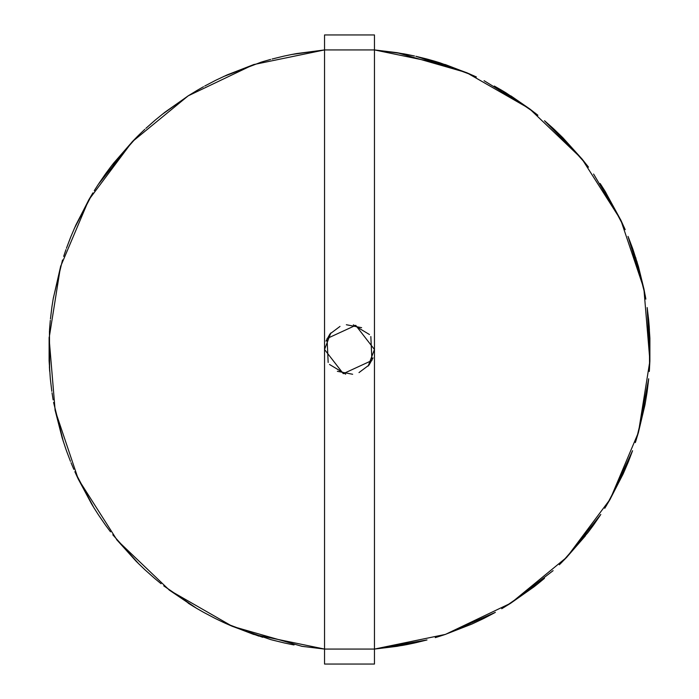 <?xml version="1.0" encoding="UTF-8"?>
<svg xmlns="http://www.w3.org/2000/svg" width="699" height="699" viewBox="0 0 699 699"><rect width="100%" height="100%" fill="white"/><g stroke="black" fill="none" stroke-linecap="round" stroke-linejoin="round"><path stroke-width="1.05" d="M397.74 52.783L374.463 49.926L324.537 49.926L324.537 664.05L374.463 664.05L374.463 649.074L324.537 649.074L253.571 634.395L229.447 625.098M407.482 54.531L414.498 55.999L396.953 52.661L374.463 49.926L374.463 649.074L402.449 645.413L374.463 649.074L427.01 639.943M469.711 73.972L445.429 64.605L374.463 49.926L374.463 34.95L324.537 34.95L324.537 49.926L296.551 53.587L324.537 49.926L253.571 64.605L188.18 95.842L132.163 141.818L88.773 199.87L60.542 266.616L49.105 338.176L55.125 410.392L78.244 479.068L117.135 540.222L169.534 590.288L232.391 626.356L302.047 646.339L324.537 649.074L301.487 646.252M296.227 53.648L291.701 54.496L296.227 53.648M291.544 54.531L284.502 55.999M284.379 56.025L283.034 56.331M254.104 64.43L227.271 74.863M226.974 74.994L216.148 80.088M216.035 80.14L214.916 80.7M214.811 80.752L204.728 86.047M188.651 95.545L165.095 112.093L188.651 95.545M164.833 112.294L155.554 119.826M155.458 119.905L145.89 128.345M132.714 141.25L113.64 163.12M113.439 163.383L110.617 167.017M110.521 167.148L106.222 172.915M106.152 173.02L105.418 174.034M98.882 183.496L105.339 174.13L98.192 184.545L132.163 141.818L137.013 136.864L111.185 166.266M89.175 199.18L75.894 224.982M75.754 225.279L71.036 236.271M70.983 236.384L66.44 248.302M60.761 265.847L53.176 298.927M53.15 299.093L52.023 306.197M52.006 306.319L51.831 307.56M51.813 307.682L50.442 318.98M49.131 337.381L49.105 360.824L49.122 337.608L49.105 360.824L50.311 378.648M50.319 378.771L51.813 391.318M55.011 409.841L62.132 437.731M62.228 438.046L65.977 449.405M66.021 449.518L66.44 450.698M66.475 450.82L70.468 461.34M78.008 478.562L91.595 503.944L78.008 478.562M91.77 504.224L94.164 508.147M94.251 508.287L98.122 514.35M98.192 514.455L98.952 515.6M116.785 539.785L136.052 561.175L116.785 539.785M144.973 569.807L154.409 578.204M169.079 589.947L192.915 606.103L169.079 589.947M193.195 606.278L197.135 608.637M197.284 608.724L203.531 612.289M203.636 612.35L214.803 618.248M402.773 645.352L407.299 644.504L402.773 645.352M407.456 644.469L414.498 643.001L407.456 644.469M415.966 642.669L426.897 639.978M444.678 634.648L471.729 624.137M472.026 624.006L482.852 618.912M482.965 618.86L484.084 618.3M494.272 612.953L484.197 618.248L495.364 612.35L445.429 634.395L435.241 637.619M510.349 603.455L533.905 586.907M534.167 586.706L537.767 583.848M537.898 583.752L543.446 579.174M543.542 579.095L544.504 578.283M566.452 557.584L588.383 531.983M588.479 531.852L592.778 526.085M592.848 525.98L593.582 524.966M600.048 515.6L593.661 524.87L600.808 514.455L566.837 557.182L559.314 564.775M623.106 474.018L609.825 499.82M623.246 473.721L627.964 462.729M628.017 462.616L628.48 461.454M628.532 461.34L632.525 450.82L628.532 461.34M638.301 432.926L644.959 404.922M645.02 404.599L646.977 392.803M646.994 392.681L647.169 391.44M648.541 380.142L647.187 391.318L648.681 378.771L638.458 432.384L635.33 442.607M649.878 361.392L649.895 338.176L649.878 361.392L649.895 338.176L648.689 320.352L649.301 327.516M648.689 320.352L649.319 327.682M648.681 320.229L648.558 318.98M648.541 318.858L647.187 307.682L648.541 318.858M643.989 289.159L636.868 261.269L643.989 289.159M632.979 249.482L632.56 248.302M628.532 237.66L632.525 248.18L628.017 236.384L643.875 288.608L645.859 299.12M620.992 220.438L604.836 190.853M604.749 190.713L600.878 184.65M600.808 184.545L600.118 183.496M582.215 159.215L562.948 137.825L582.215 159.215M562.712 137.589L554.124 129.28M554.027 129.193L553.11 128.345M553.023 128.258L544.591 120.796L553.014 128.258M510.82 95.842L529.921 109.053M505.805 92.722L501.865 90.363M501.716 90.276L495.469 86.711M495.364 86.65L494.272 86.047M467.343 72.949L440.125 62.875L467.343 72.949M439.811 62.779L435.416 61.433L439.811 62.779M435.259 61.381L428.338 59.415L435.259 61.381M428.225 59.38L427.01 59.057L428.225 59.38M426.897 59.022L415.966 56.331L426.897 59.022M49.384 366.73L49.681 371.318L49.384 366.73M231.867 626.138L258.875 636.125L231.657 626.051M262.684 637.305L226.03 623.578L232.391 626.356L270.775 639.62L284.379 642.975L272.112 639.978M501.699 608.733L510.82 603.158L553.11 570.655M604.74 508.304L610.227 499.13L632.56 450.698M649.301 371.501L649.895 360.824L647.169 307.56M625.186 229.656L620.756 219.932L593.582 174.034M588.497 167.166L581.865 158.778L544.495 120.717M537.915 115.265L529.466 108.712L484.084 80.7M476.386 76.977L466.609 72.644L415.844 56.304M291.701 54.496L324.537 49.926L292.444 54.356M270.662 59.415L263.759 61.381L270.662 59.415M263.54 61.442L261.295 62.124L263.54 61.442M223.636 76.506L261.068 62.194L223.47 76.584M203.531 86.711L197.301 90.267L203.531 86.711M197.101 90.389L188.18 95.842L161.958 114.566L188.18 95.842L197.101 90.389M154.496 120.717L145.977 128.258L154.496 120.717M144.876 129.28L139.686 134.225L144.876 129.28M139.52 134.391L137.275 136.593L139.52 134.391M98.122 184.65L94.26 190.696L98.122 184.65M74.19 228.8L88.773 199.87L92.906 192.889M92.784 193.09L74.26 228.625M65.977 249.595L63.67 256.393L65.977 249.595M62.534 259.967L53.299 298.193L62.534 259.967M50.311 320.352L49.699 327.499L50.311 320.352M49.681 327.735L49.515 330.068L49.681 327.735M49.472 330.872L49.62 370.383L49.446 331.239M52.023 392.803L53.141 399.88L52.023 392.803M63.329 441.541L53.587 402.423M53.631 402.659L63.382 441.716M71.036 462.729L73.814 469.344L71.036 462.729M93.666 507.352L78.244 479.068L74.854 471.703M74.95 471.921L93.771 507.509M105.418 524.966L106.152 525.98L105.418 524.966M106.222 526.085L110.503 531.834L106.222 526.085M138.883 563.988L112.801 534.805L139.014 564.119M154.505 578.283L155.458 579.095L154.505 578.283M155.554 579.174L161.085 583.735L155.554 579.174M163.732 585.841L196.489 608.252M214.916 618.3L216.035 618.86L214.916 618.3M216.148 618.912L222.614 622.023L216.148 618.912M222.824 622.119L225.69 623.429L222.824 622.119M284.502 643.001L291.518 644.469L284.502 643.001M291.754 644.513L294.052 644.95L291.754 644.513M566.286 557.75L585.36 535.88L566.286 557.75M188.852 95.413L165.095 112.093M70.468 237.66L66.475 248.18L70.468 237.66M77.904 478.352L91.595 503.944M116.637 539.602L136.052 561.175M136.288 561.411L144.876 569.72M188.18 603.158L192.915 606.103M403.795 53.832L374.463 49.926L396.953 52.661L466.609 72.644L529.466 108.712L581.865 158.778L620.756 219.932L643.875 288.608L649.895 360.824L638.458 432.384L610.227 499.13L566.837 557.182L510.82 603.158L445.429 634.395L374.463 649.074L396.953 646.339L414.498 643.001M414.621 642.975L426.888 639.978M644.041 289.386L638.458 266.616L633.023 249.595M582.363 159.398L562.948 137.825M530.104 109.193L506.085 92.897M324.537 49.926L292.628 54.321M283.156 56.304L272.103 59.022M98.882 515.504L105.339 524.87M164.02 586.068L196.332 608.165M374.463 649.074L406.372 644.679M435.46 637.558L438.474 636.64M438.832 636.527L445.429 634.395M501.899 608.611L504.608 607.003M504.923 606.811L537.042 584.434M559.48 564.609L561.725 562.407M561.987 562.136L587.929 532.586M604.862 508.112L606.094 506.111M606.216 505.91L606.505 505.429M606.697 505.106L624.74 470.375M635.4 442.388L636.116 440.152M636.186 439.933L636.352 439.391M636.466 439.033L645.701 400.807M649.319 371.265L649.528 368.128M649.554 367.761L649.38 328.617M645.815 298.884L645.413 296.577M645.369 296.341L645.273 295.791M645.203 295.415L635.671 257.459M625.098 229.438L624.146 227.297M624.05 227.079L605.334 191.648M588.357 166.974L586.924 165.121M586.776 164.929L560.117 135.012M537.732 115.117L535.268 113.159M534.98 112.932L502.668 90.835M476.176 76.881L473.31 75.571M472.97 75.422L436.316 61.695M426.888 59.022L415.966 56.331M407.246 54.487L404.162 53.902M324.537 349.5L343.288 373.677L371.92 360.483L370.846 336.551M361.628 327.682L346.346 324.738M330.837 332.916L324.537 349.526M329.517 364.467L345.664 374.166M358.998 372.584L369.028 365.061M369.072 365L373.013 357.897M374.463 349.5L355.712 325.323L327.08 338.517L328.154 362.449M337.372 371.318L352.654 374.262M368.163 366.084L374.463 349.474M369.483 334.533L353.336 324.834M340.002 326.416L329.972 333.939M329.928 334L325.987 341.103"/></g></svg>
